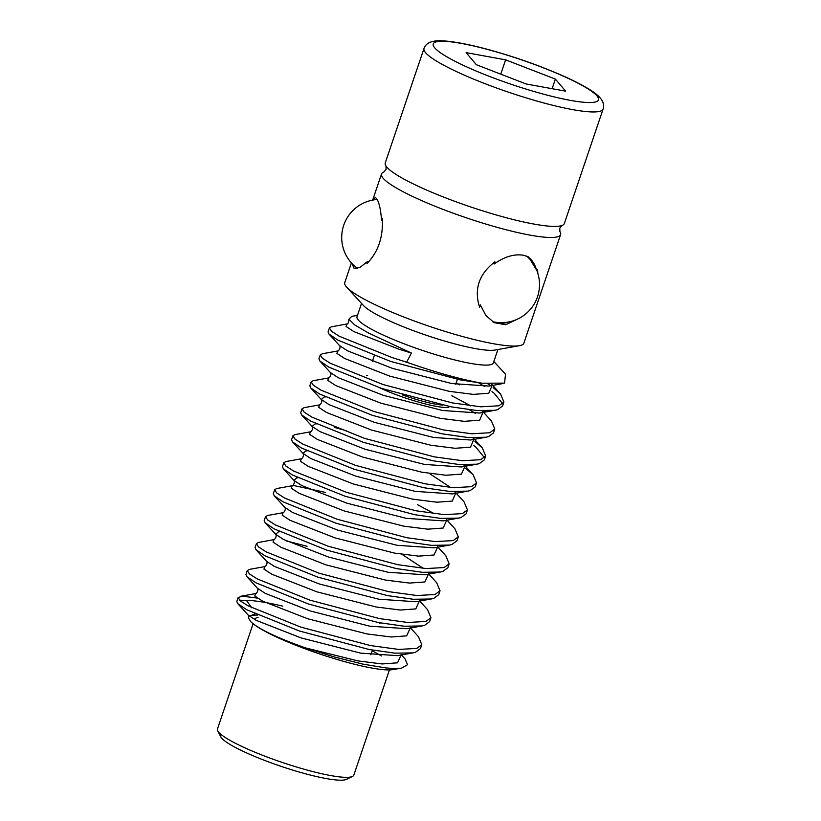 <?xml version="1.0" encoding="UTF-8"?>
<svg xmlns="http://www.w3.org/2000/svg" width="821" height="821" viewBox="0 0 821 821"><rect width="100%" height="100%" fill="white"/><g stroke="black" fill="none" stroke-linecap="round" stroke-linejoin="round"><path stroke-width="1.23" d="M559.86 231.471L559.881 231.501A94.538 14.337 -161.3 0 1 560.61 234.59A94.538 14.337 -161.3 0 1 555.971 237.146A94.538 14.337 -161.3 0 1 454.198 213.563A94.538 14.337 -161.3 0 1 381.519 173.97A94.538 14.337 -161.3 0 1 383.971 171.958L386.065 169.331L385.993 165.975M385.265 162.886A94.538 14.337 18.7 0 0 386.014 166.006A94.538 14.337 18.7 0 0 466.39 205.476A94.538 14.337 18.7 0 0 559.717 226.062A94.538 14.337 18.7 0 0 561.872 225.529A94.538 14.337 18.7 0 0 564.355 223.507L603.096 109.06A94.538 14.337 -161.3 0 1 598.458 111.615A94.538 14.337 -161.3 0 1 496.684 88.042A94.538 14.337 -161.3 0 1 424.005 48.439L385.265 162.886M495.125 350.023A71.981 10.919 -161.3 0 1 494.981 350.054A71.981 10.919 -161.3 0 1 494.837 350.074A71.981 10.919 -161.3 0 1 426.448 335.317A71.981 10.919 -161.3 0 1 363.518 305.556L346.76 287.247A94.538 14.337 18.7 0 0 429.404 326.337A94.538 14.337 18.7 0 0 519.221 345.723A94.538 14.337 18.7 0 0 519.416 345.692A94.538 14.337 18.7 0 0 523.86 343.168L560.61 234.59M351.409 262.925L344.769 282.547A94.538 14.337 18.7 0 0 346.76 287.247M393.146 669.577A78.046 11.843 -161.3 0 1 392.992 669.608A78.046 11.843 -161.3 0 1 392.828 669.628A78.046 11.843 -161.3 0 1 319.379 653.865A78.046 11.843 -161.3 0 1 250.774 621.692C258.656 629.03 276.923 637.773 305.556 647.923L334.516 657.026L362.8 664.097L385.696 667.894C393.628 668.622 398.975 668.674 401.746 668.048L407.555 664.702L405.04 658.904L401.448 654.973M252.632 615.37A78.046 11.843 -161.3 0 1 257.589 615.083M254.9 613.862L249.481 616.253M282.793 606.144A94.538 14.337 18.7 0 0 246.351 600.377L251.831 607.817M352.486 776.45L346.411 779.365A67.106 10.18 -161.3 0 1 344.379 779.95A67.106 10.18 -161.3 0 1 276.975 764.936A67.106 10.18 -161.3 0 1 220.798 736.837L217.739 730.844A71.981 10.919 18.7 0 0 278.011 760.975A71.981 10.919 18.7 0 0 350.3 777.077A71.981 10.919 18.7 0 0 352.486 776.45A71.981 10.919 18.7 0 0 353.83 775.137L389.452 669.915M253.084 623.755L217.473 728.976A71.981 10.919 18.7 0 0 217.739 730.844M372.734 200.078L375.279 197.502L376.326 198.292C378.922 201.473 380.677 208.862 381.58 220.439L382.329 218.222C383.325 236.961 378.214 252.057 366.997 263.531L367.746 261.324L360.039 267.369L354.21 268.611L351.952 263.51M516.768 319.461L505.787 324.736L494.273 322.684L485.94 315.603L480.306 304.889L479.556 307.105C473.902 289.156 479.012 274.05 494.899 261.796L494.15 264.013C504.33 256.727 514.079 253.792 523.398 255.218L528.591 256.952L536.78 270.376M527.195 256.306A37.078 26.272 -62.4 0 1 536.246 269.165M361.527 303.37L357.002 316.742A71.981 10.919 18.7 0 0 412.337 346.893A71.981 10.919 18.7 0 0 489.839 364.842A71.981 10.919 18.7 0 0 493.37 362.903L497.895 349.53M380.523 622.954A49.486 7.512 -161.3 0 1 379.538 623.19M254.551 619.424A71.981 10.919 -161.3 0 1 258.081 617.474M410.572 628.014L418.423 636.614L421.799 644.68L416.77 648.405L398.708 649.432L370.384 645.552L300.763 627.1L248.024 605.816L240.296 600.859L238.141 597.544L242.39 596.159L257.384 598.099M246.351 600.377L239.527 600.182M238.141 597.544L236.817 601.454L237.741 603.62L246.7 609.736L299.439 631.01L369.06 649.473L395.024 653.177L412.984 652.89L415.447 652.326L420.475 648.59L421.799 644.68M406.662 362.194L392.007 357.525L339.268 336.251L331.551 331.284L329.395 327.969L331.52 326.779L346.873 324.008L346.062 326.471L353.861 331.581L398.893 349.171L411.393 353.04L406.662 362.194A94.538 14.337 -161.3 0 0 482.112 383.222L504.556 383.13L505.52 374.253L493.842 361.507M329.395 327.969L328.061 331.879L328.985 334.044L337.944 340.161L390.683 361.435L460.304 379.897L482.112 383.222M493.175 387.574L500.543 393.998L503.92 402.064L498.891 405.79L480.829 406.816L452.504 402.937L382.884 384.485L330.145 363.2L322.417 358.243L320.262 354.929L322.396 353.738L337.749 350.967L336.918 353.41L344.738 358.531L389.77 376.131L449.159 391.33L473.337 394.378L488.793 393.249L492.169 385.265M320.262 354.929L318.938 358.839L319.862 361.004L328.821 367.12L381.56 388.395L451.181 406.857L477.145 410.562L495.104 410.274L497.567 409.7L502.596 405.974L503.92 402.064M483.312 412.06L491.42 420.947L494.796 429.024L489.757 432.749L471.706 433.775L443.381 429.896L373.76 411.444L321.021 390.16L313.294 385.203L311.138 381.878L313.263 380.698L328.626 377.927L327.815 380.38L335.615 385.49L380.646 403.09L440.035 418.289L464.214 421.337L479.669 420.208L483.046 412.224M311.138 381.878L309.815 385.798L310.738 387.953L319.697 394.07L372.436 415.354L442.057 433.806L468.021 437.521L485.97 437.234L488.433 436.659L493.472 432.934L494.796 429.024M474.928 441.493L482.296 447.907L485.673 455.983L480.634 459.709L462.582 460.735L434.258 456.856L364.637 438.393L311.898 417.119L304.17 412.163L302.015 408.837L304.139 407.647L319.441 404.897C319.574 405.882 323.166 401.377 321.237 399.468L329.118 404.671L374.15 422.261L433.55 437.46L470.607 440.005L485.97 437.234M302.015 408.837L300.691 412.747L301.615 414.913L310.574 421.029L363.313 442.314L432.934 460.766L458.888 464.481L476.847 464.193L479.31 463.619L484.349 459.893L485.673 455.983M465.805 468.442L473.173 474.866L476.549 482.943L471.511 486.668L453.449 487.695L425.124 483.815L355.514 465.353L302.764 444.079L295.047 439.122L292.892 435.797L295.016 434.607L310.379 431.836L309.558 434.299L317.358 439.409L362.4 456.999L421.789 472.198L445.967 475.246L461.412 474.128L464.922 466.338M292.892 435.797L291.568 439.707L292.492 441.872L301.44 447.989L354.19 469.263L423.8 487.725L449.764 491.44L467.724 491.143L470.187 490.578L475.226 486.853L476.549 482.943M456.199 493.226L464.05 501.826L467.426 509.892L462.387 513.618L444.325 514.644L416.001 510.775L346.38 492.313L293.641 471.028L285.924 466.071L283.768 462.757L285.893 461.566L301.256 458.795L300.435 461.258L308.234 466.359L353.266 483.959L412.665 499.158L436.844 502.206L452.289 501.077L455.676 493.093M283.768 462.757L282.445 466.667L283.368 468.832L292.317 474.949L345.056 496.223L414.677 514.685L440.641 518.39L458.6 518.102L461.063 517.538L466.102 513.813L467.426 509.892M447.076 520.186L454.926 528.786L458.303 536.852L453.264 540.577L435.202 541.603L406.877 537.724L337.257 519.272L284.518 497.988L276.8 493.031L274.645 489.716L276.769 488.526L292.122 485.755L291.311 488.218L299.111 493.318L344.143 510.919L403.542 526.117L427.72 529.165L443.166 528.036L446.665 520.257M274.645 489.716L273.321 493.626L274.245 495.792L283.194 501.898L335.933 523.182L405.553 541.644L431.518 545.349L449.477 545.062L451.94 544.487L456.979 540.762L458.303 536.852M437.952 547.135L445.793 555.735L449.169 563.811L444.14 567.537L426.078 568.563L397.754 564.684L328.133 546.222L275.394 524.947L267.677 519.991L265.522 516.666L267.646 515.475L282.999 512.715L282.188 515.167L289.987 520.278L335.019 537.878L394.419 553.077L418.597 556.125L434.042 554.996L437.542 547.217M265.522 516.666L264.198 520.586L265.111 522.741L274.07 528.857L326.809 550.142L396.43 568.594L422.394 572.309L440.354 572.021L442.817 571.447L447.845 567.722L449.169 563.811M428.829 574.095L436.669 582.694L440.046 590.771L435.017 594.496L416.955 595.523L388.631 591.643L319.01 573.181L266.271 551.907L258.553 546.95L256.398 543.625L258.523 542.435L273.875 539.664L273.065 542.127L280.864 547.238L325.896 564.838L385.285 580.037L409.474 583.074L424.919 581.956L428.418 574.166M256.398 543.625L255.074 547.535L255.988 549.701L264.947 555.817L317.686 577.091L387.307 595.553L413.271 599.268L431.23 598.981L433.693 598.406L438.722 594.681L440.046 590.771M419.705 601.054L427.546 609.654L430.922 617.72L425.894 621.456L407.832 622.472L379.507 618.603L309.886 600.141L257.147 578.867L249.42 573.91L247.265 570.585L249.399 569.394L264.752 566.623L263.941 569.086L271.741 574.197L316.773 591.787L376.162 606.986L400.34 610.034L415.795 608.915L419.295 601.126M247.265 570.585L245.941 574.495L246.864 576.66L255.824 582.777L308.563 604.051L378.183 622.513L404.148 626.228L422.107 625.93L424.57 625.366L429.599 621.641L430.922 617.72M487.807 383.818L490.568 385.696M502.729 403.84L494.211 393.3L491.984 391.586M484.708 386.578L478.581 382.822M451.817 395.732L470.782 405.872M475.575 413.538L469.458 409.782M484.482 457.759L475.964 447.219L473.738 445.495M417.632 504.71L434.278 513.7M351.747 316.372L348.935 319.215L354.693 324.921L368.28 332.895L411.393 353.04M537.078 271.197L537.632 269.565L537.765 273.177M372.149 650.858A71.981 10.919 -161.3 0 1 381.396 655.958M412.984 652.89L397.61 655.661L360.552 653.126L301.153 637.927L256.121 620.327L248.27 615.155L248.722 618.326L250.774 621.692M442.427 405.071A43.154 6.547 -161.3 0 1 402.177 394.839M448.769 407.329A45.709 6.937 -161.3 0 1 379.641 387.748M508.671 321.986A37.078 26.272 -62.4 0 1 492.826 321.863M357.002 268.559A37.078 8.99 106.5 0 1 356.571 267.708M565.638 91.162L555.376 79.093L505.613 59.83L466.102 52.636L476.354 64.715L526.128 83.978L565.638 91.162M552.123 88.709L555.376 79.093M500.759 74.157L505.613 59.83M437.531 41.584A87.221 13.228 18.7 0 0 489.285 76.343A87.221 13.228 18.7 0 0 594.209 102.225A87.221 13.228 18.7 0 0 542.455 67.466A87.221 13.228 18.7 0 0 437.531 41.584M240.266 596.354L255.577 593.593C255.7 594.578 259.292 590.073 257.373 588.175L265.245 593.367L310.287 610.968L369.676 626.166L406.734 628.701L422.107 625.93M255.988 549.701L266.517 561.246L274.368 566.408L319.41 584.008L378.799 599.207L415.857 601.742L431.23 598.981M279.725 531.772L278.535 531.741L275.64 534.286L283.502 539.459L328.533 557.048L387.923 572.247L424.991 574.792L440.354 572.021M274.245 495.792L284.764 507.327L292.625 512.499L337.657 530.089L397.046 545.288L434.114 547.833L449.477 545.062M297.982 477.853L296.781 477.822L293.887 480.367L301.748 485.539L346.78 503.14L406.169 518.338L443.237 520.873L458.6 518.102M307.105 450.903L305.905 450.862L303.011 453.408L310.872 458.58L355.904 476.18L415.293 491.379L452.361 493.914L467.724 491.143M346.175 430.676L334.414 427.402M316.229 423.944L315.028 423.913L312.144 426.458L319.995 431.62L365.027 449.22L424.426 464.419L461.484 466.964L467.036 464.86M325.352 396.984L324.151 396.954L321.268 399.499L310.738 387.953M319.862 361.004L330.391 372.539L338.242 377.711L383.284 395.312L442.673 410.51L479.731 413.045L485.283 410.941M459.38 384.823L456.107 383.048M337.749 350.967L337.698 350.978C337.821 351.963 341.413 347.457 339.494 345.559L347.365 350.752L392.407 368.352L451.796 383.551L488.854 386.086L502.39 383.643M305.556 647.923L357.915 660.905L382.093 663.953L397.549 662.824L401.048 655.045M255.588 593.593L254.818 596.046L262.617 601.146L307.649 618.747L367.038 633.945L391.217 636.993L406.672 635.865L410.172 628.086M307.044 546.293L286.416 540.936M423.246 568.358L401.992 554.349M325.29 492.374L294.144 485.611L292.122 485.755M450.626 487.489L429.373 473.481M319.451 404.886L318.692 407.339L326.481 412.45L371.523 430.05L430.912 445.249L455.091 448.287L470.536 447.168L473.922 439.173M447.619 419.562L446.634 419.018M559.881 231.501L559.809 228.146L561.903 225.518M424.005 48.439C425.381 44.529 428.716 42.128 434.011 41.214C440.487 39.716 458.354 41.727 483.62 48.316C513.156 56.167 540.834 65.896 566.644 77.502C587.354 87.139 596.118 93.245 599.894 97.637C603.189 101.188 604.256 104.996 603.096 109.06M392.992 669.608L401.951 668.007M372.406 650.099L370.815 654.789M457.369 379.323L455.706 384.238M357.474 315.346L351.604 316.393M381.519 173.97L372.672 200.088M374.253 355.709L372.324 361.404M367.603 375.361L366.423 375.597M248.27 615.155L237.741 603.62M257.394 588.195L246.864 576.66M275.64 534.286L265.111 522.741M293.887 480.367L283.368 468.832M301.194 458.806C301.317 459.791 304.919 455.286 302.99 453.387L292.492 441.872M312.144 426.458L301.615 414.913M464.748 466.482L464.984 465.784L461.484 466.964L476.847 464.193M482.994 412.563L483.23 411.865L479.731 413.045L495.104 410.274M339.514 345.579L328.985 334.044M400.874 655.179L401.11 654.491M409.997 628.229L410.233 627.531M264.701 566.634C264.824 567.619 268.416 563.124 266.497 561.215M419.12 601.27L419.367 600.572M273.875 539.664L273.824 539.684C273.947 540.659 277.539 536.164 275.62 534.255M428.244 574.31L428.49 573.612M282.947 512.725C283.071 513.71 286.662 509.205 284.743 507.296M437.367 547.35L437.614 546.653M292.071 485.765C292.194 486.75 295.786 482.245 293.867 480.347M446.491 520.391L446.737 519.703M454.711 491.738L455.47 493M455.624 493.442L455.86 492.744M310.317 431.846C310.451 432.831 314.043 428.336 312.113 426.427M463.834 464.778L464.594 466.041M472.958 437.819L473.717 439.081M473.871 439.522L474.107 438.825M328.626 377.927L328.564 377.937C328.698 378.922 332.289 374.417 330.36 372.508M482.081 410.859L482.84 412.121M491.317 384.054L491.964 385.162M492.118 385.613L492.364 384.916L488.854 386.086M346.821 324.018C347.827 324.439 348.535 322.838 348.935 319.215M465.066 465.979L473.173 474.866M474.189 439.019L482.296 447.907M492.436 385.111L500.543 393.998M494.981 350.054L519.416 345.692M377.147 199.513A38.094 38.094 0 0 0 357.515 268.416M492.426 321.606A38.094 38.094 0 0 0 526.733 256.121"/></g></svg>
